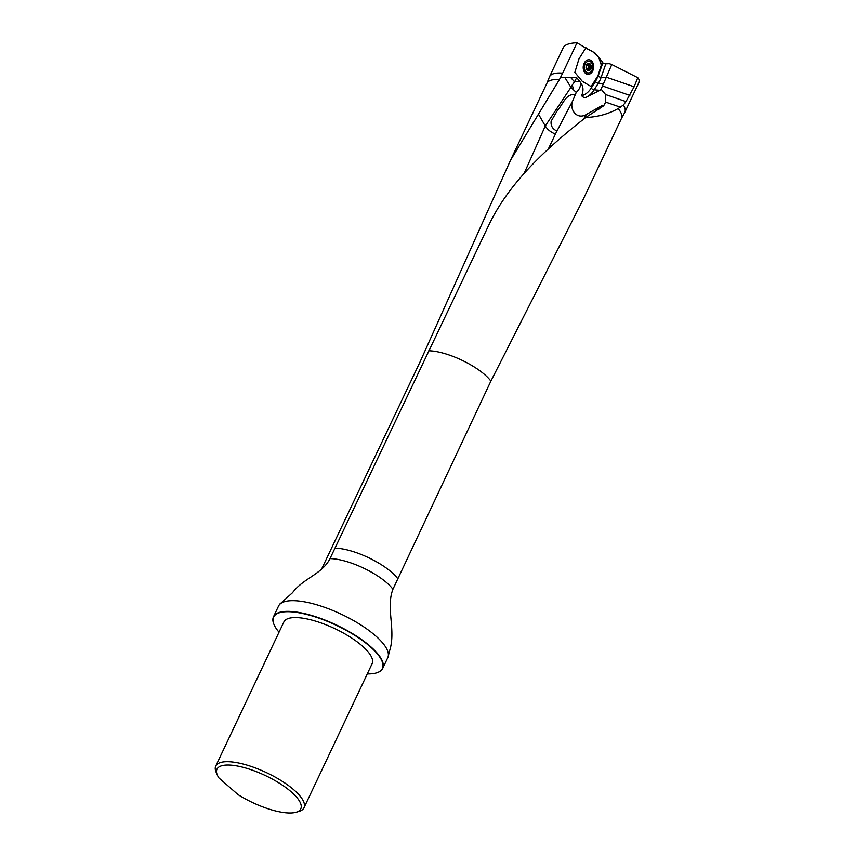 <?xml version="1.0" encoding="UTF-8"?>
<svg xmlns="http://www.w3.org/2000/svg" width="855" height="855" viewBox="0 0 855 855"><rect width="100%" height="100%" fill="white"/><g stroke="black" fill="none" stroke-linecap="round" stroke-linejoin="round"><path stroke-width="1.28" d="M279.745 604.175L292.549 592.675C302.98 578.461 322.324 574.036 329.998 558.614L489.381 223.903C510.585 180.32 549.68 145.756 585.632 117.541L603.566 105.87M273.974 624.46A60.406 19.462 25.3 0 1 273.921 624.321A60.406 19.462 25.3 0 1 273.482 616.786A60.406 19.462 25.3 0 1 336.41 625.005A60.406 19.462 25.3 0 1 382.709 668.418L387.764 657.719A60.406 19.462 -154.7 0 0 388.095 656.843L389.452 651.232C396.399 630.584 385.573 608.29 392.926 589.255L490.888 381.116L582.992 199.792L621.467 118.418A41.211 13.285 -154.7 0 0 618.165 108.553C608.589 113.982 597.741 116.975 585.632 117.541M621.414 118.535L624.695 112.571A41.639 13.424 -154.7 0 0 624.813 112.326L638.899 82.54L639.219 79.846L637.787 77.677L634.132 86.772L625.978 101.585L623.402 105.026L618.165 108.553M602.433 62.832L605.832 63.815L601.151 77.303A24.41 17.389 -84.9 0 1 598.297 83.288L594.172 89.807L599.911 90.32L601.183 89.251L605.554 94.531L605.693 102.108L603.758 105.667M321.352 569.612L420.126 361.772L510.499 160.28L559.405 79.601A41.211 13.285 -154.7 0 0 546.944 83.192L510.499 160.28M388.095 656.843A60.406 19.462 -154.7 0 0 341.476 614.307A60.406 19.462 -154.7 0 0 279.008 605.276A60.406 19.462 -154.7 0 0 278.538 606.088L273.482 616.786M591.393 86.152L597.987 75.71L591.136 86.547L582.298 81.311L574.838 72.397L578.963 58.877L585.728 48.04L577.029 42.75C569.387 43.081 564.813 44.695 563.306 47.559L549.519 76.736A41.639 13.424 -154.7 0 0 549.412 76.982L546.89 83.309M624.813 112.326A41.639 13.424 -154.7 0 0 623.402 105.026M637.787 77.677L611.785 64.52L609.294 63.655L605.832 63.815M577.029 42.75L562.654 73.156A41.639 13.424 -154.7 0 0 549.519 76.736M559.405 79.601L562.654 73.156M218.976 778.018A46.362 14.941 25.3 0 1 217.298 774.993A46.362 14.941 25.3 0 1 265.264 775.517A46.362 14.941 25.3 0 1 296.119 812.25A46.362 14.941 25.3 0 1 238.032 794.616L218.976 778.018M217.298 774.993L216.101 772.161A48.799 15.732 25.3 0 1 215.749 766.08A48.799 15.732 25.3 0 1 231.096 761.88A48.799 15.732 25.3 0 1 281.69 780.957A48.799 15.732 25.3 0 1 303.995 807.793A48.799 15.732 25.3 0 1 299.068 811.384L296.119 812.25M215.749 766.08L283.881 621.948A48.799 15.732 25.3 0 1 299.229 617.748A48.799 15.732 25.3 0 1 349.813 636.836A48.799 15.732 25.3 0 1 372.117 663.662L303.995 807.793M279.029 632.208A60.16 19.387 25.3 0 1 274.038 624.599A60.16 19.387 25.3 0 1 336.282 625.283A60.16 19.387 25.3 0 1 376.318 672.949A60.16 19.387 25.3 0 1 367.276 673.911M382.709 668.418A60.406 19.462 25.3 0 1 376.617 672.864A60.406 19.462 25.3 0 1 376.467 672.906M601.183 89.251L602.412 85.928L629.857 95.397M580.759 82.935C580.63 86.697 579.134 89.85 576.259 92.383L573.748 90.085L572.241 85.019L574.507 81.834L579.84 81.449L580.759 82.935C583.399 86.398 583.687 90.683 581.603 95.771L583.912 97.705A2.437 1.635 71 0 1 582.576 95.439A21.963 15.647 95.1 0 0 591.19 88.108L595.315 81.588A2.437 1.005 32.3 0 0 598.297 83.288L603.47 83.747L602.412 85.928M603.47 83.747L611.785 64.52M599.911 90.32L585.718 97.513L583.912 97.705M579.84 81.449L576.708 77.687L560.859 77.452M591.745 86.259L598.04 76.298A2.437 0.566 -160.9 0 0 601.151 77.303L606.313 77.762M602.85 62.843L598.04 76.298M524.585 172.411L545.287 125.963L570.926 87.338L564.952 77.613M538.383 113.982L545.287 125.963C547.457 129.522 550.834 132.215 555.397 134.064L572.797 100.676C568.97 109.119 576.772 120.32 586.38 114.442L602.551 105.272L598.928 108.425L595.123 109.622M574.507 81.834L570.841 77.645M576.708 77.687L574.464 81.791M573.748 90.085L570.926 87.338M555.397 134.064L548.301 149.059M583.345 119.422L586.38 114.442M598.928 108.425L598.735 109.44M576.259 92.383L572.797 100.676M574.955 94.755C565.946 93.142 562.761 104.77 557.556 110.231L551.154 121.154C550.577 125.706 552.501 128.987 556.904 131.007M590.613 66.316L588.486 66.134L590.666 66.327L591.136 67.128L590.078 64.125A3.441 2.447 -84.9 0 1 591.136 67.128A3.441 2.447 -84.9 0 1 589.747 70.078A3.441 2.447 -84.9 0 1 587.289 70.014A3.441 2.447 -84.9 0 1 586.231 67.021A3.441 2.447 -84.9 0 1 587.62 64.072A3.441 2.447 -84.9 0 1 590.078 64.125L587.631 64.061M592.023 70.067A5.857 4.168 95.1 0 0 589.084 61.229A5.857 4.168 95.1 0 0 584.414 66.69A5.857 4.168 95.1 0 0 588.048 72.899A5.857 4.168 95.1 0 0 592.023 70.067M589.939 69.244L587.791 69.063L587.93 68.218L590.581 67.898L591.136 67.128L589.747 70.078L587.289 70.014L586.872 69.18L586.231 67.021L587.588 64.104M589.747 70.078L588.924 70.014M588.892 69.971L587.161 69.886M586.316 67.791L586.423 66.22M587.62 64.072L589.213 64.168M590.078 64.125L589.255 64.136M586.872 69.351A2.618 1.87 -84.9 0 0 587.93 68.218A2.618 1.87 95.1 0 0 588.069 65.6L588.08 64.392M587.246 64.478A2.618 1.87 -84.9 0 1 588.069 65.6L588.486 66.134M590.185 64.937L588.037 64.756M587.695 69.618L587.791 69.063M588.539 67.716L588.657 66.145M594.898 52.882L585.515 47.912L592.579 51.503L598.799 57.477L601.482 65.632L597.987 75.71L602.337 61.752L594.898 52.882M584.125 63.291A7.321 5.216 -84.9 0 1 593.167 63.505A7.321 5.216 -84.9 0 1 588.037 74.364A7.321 5.216 -84.9 0 1 584.125 63.291M490.888 381.116A41.211 13.285 -154.7 0 0 428.75 350.796M397.864 578.814A41.639 13.424 -154.7 0 0 334.936 548.162M392.926 589.255A41.639 13.424 -154.7 0 0 329.998 558.614M605.693 102.108L620.559 107.238M591.19 88.108A2.437 1.005 32.3 0 0 594.172 89.807A24.41 17.389 -84.9 0 1 585.718 97.513M581.603 95.771L582.576 95.439M595.315 81.588A21.963 15.647 95.1 0 0 597.602 76.982M605.554 94.531L625.978 101.585M606.516 77.249L634.132 86.772M570.851 87.231A14.813 11.265 138.8 0 1 572.241 85.019M590.837 68.956A3.666 2.608 95.1 0 0 588.881 63.42A3.666 2.608 95.1 0 0 586.316 68.849A3.666 2.608 95.1 0 0 590.837 68.956M590.142 64.98L588.016 64.798M590.527 67.898L588.4 67.705M589.907 69.202L587.78 69.009M279.008 605.276L279.938 603.908M586.626 72.771L588.048 72.899M587.663 61.1L589.084 61.229M588.443 64.424L586.477 64.253M588.261 69.661L586.284 69.49M585.215 47.73L585.91 47.645"/></g></svg>
